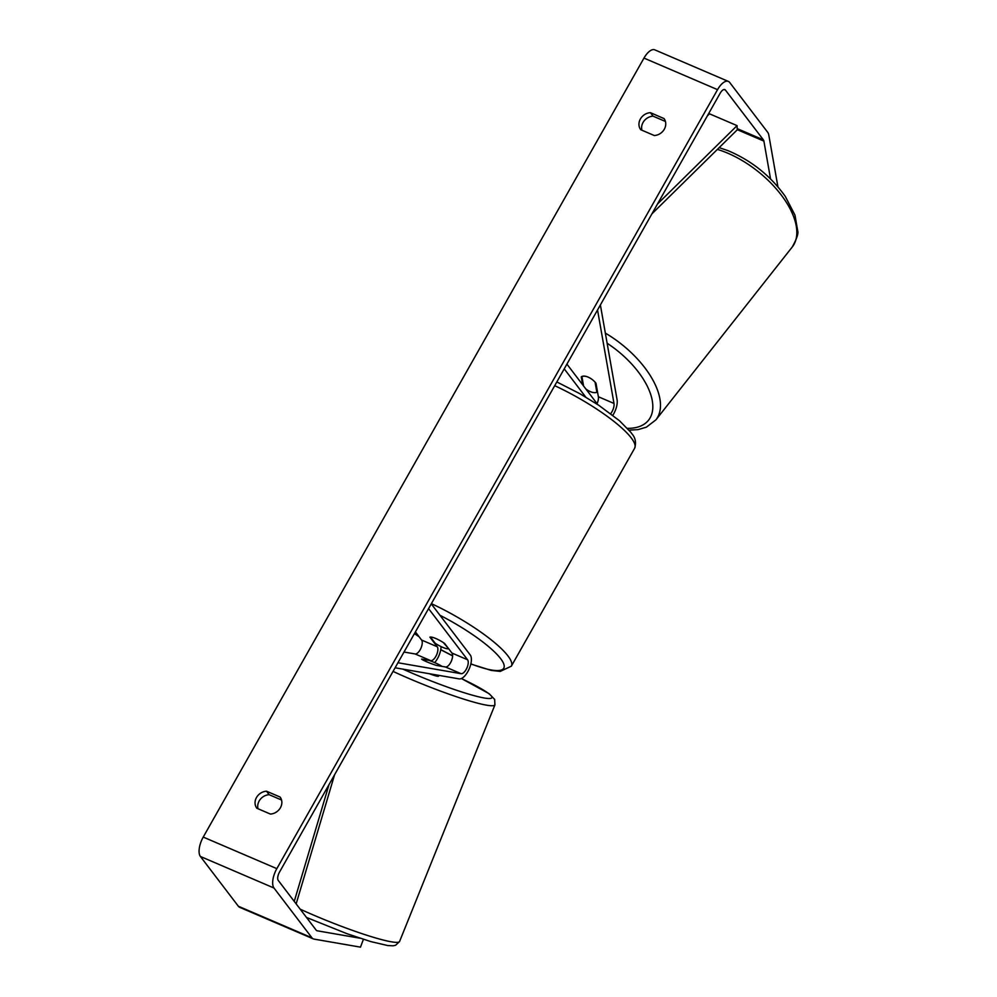 <?xml version="1.0" encoding="UTF-8"?>
<svg xmlns="http://www.w3.org/2000/svg" width="997" height="997" viewBox="0 0 997 997"><rect width="100%" height="100%" fill="white"/><g stroke="black" fill="none" stroke-linecap="round" stroke-linejoin="round"><path stroke-width="1.5" d="M597.053 403.635A7.814 3.452 113.2 0 0 598.362 396.744L595.969 383.184A11.154 5.596 -140.2 0 0 588.093 377.09A11.154 5.596 -140.2 0 0 581.251 376.866L582.647 384.755M600.381 304.945L617.081 399.747A13.385 5.907 -66.8 0 1 612.806 415.3M597.539 309.992L613.99 403.449A7.814 3.452 -66.8 0 1 610.663 413.668M597.801 404.632L566.907 364.117M585.787 397.142L564.227 368.853M585.8 388.905A11.154 5.733 -141.7 0 0 590.685 391.771A11.154 5.733 -141.7 0 0 596.867 392.295L597.44 391.559M582.024 376.43L581.912 376.567A11.154 5.733 -141.7 0 1 588.093 377.09M595.072 382.138L596.867 392.295M583.569 385.964L581.912 376.567M359.967 938.202L317.108 930.774A6.692 2.954 -66.8 0 1 316.809 930.687A6.692 2.954 -66.8 0 1 316.236 930.226L278.263 880.438A6.692 2.954 -66.8 0 1 279.484 872.138L720.22 93.145A6.692 2.954 -66.8 0 1 724.856 89.618A6.692 2.954 -66.8 0 1 725.43 90.079L763.39 139.867A6.692 2.954 -66.8 0 1 763.889 141.1L770.544 178.937M281.528 799.993L269.165 794.696A11.154 9.708 -37.3 0 0 258.036 808.766M641.931 130.233A11.154 9.708 142.7 0 1 653.072 116.163L665.423 121.46M663.94 118.481A11.154 9.708 142.7 0 1 663.977 118.518A11.154 9.708 142.7 0 1 664.301 129.236A11.154 9.708 142.7 0 1 654.294 135.53L640.759 129.722A11.154 9.708 142.7 0 1 640.722 129.685A11.154 9.708 142.7 0 1 640.41 118.942A11.154 9.708 142.7 0 1 650.405 112.673L664.014 118.568M280.406 807.769A11.154 9.708 -37.3 0 0 280.082 797.052A11.154 9.708 -37.3 0 0 280.045 797.014L266.511 791.207A11.154 9.708 -37.3 0 0 256.516 797.475A11.154 9.708 -37.3 0 0 256.827 808.218A11.154 9.708 -37.3 0 0 256.852 808.255L270.399 814.063A11.154 9.708 -37.3 0 0 280.406 807.769M363.419 939.324L360.478 947.15L313.993 939.099A15.616 6.892 -66.8 0 1 313.295 938.887L239.716 907.332A15.616 6.892 -66.8 0 1 238.358 906.248L200.397 856.46A15.616 6.892 -66.8 0 1 203.238 837.081L643.975 58.088A15.616 6.892 -66.8 0 1 654.792 49.85L728.371 81.418A15.616 6.892 -66.8 0 1 729.717 82.502L767.69 132.289A15.616 6.892 -66.8 0 1 768.824 135.168L777.922 186.825M313.295 938.887A15.616 6.892 -66.8 0 1 311.936 937.803L273.976 888.015A15.616 6.892 -66.8 0 1 276.83 868.649L717.553 89.655A15.616 6.892 -66.8 0 1 728.371 81.418M269.165 794.696L266.511 791.207M653.072 116.163L650.405 112.673M426.965 661.896A11.154 1.047 -159.4 0 1 421.581 659.079L430.754 660.662A7.814 3.452 113.2 0 0 436.424 655.241A7.814 3.452 113.2 0 0 437.234 646.754L429.919 637.158A11.154 2.418 29.5 0 1 444.625 643.464L451.953 653.06A7.814 3.452 -66.8 0 1 451.143 661.559A7.814 3.452 -66.8 0 1 445.472 666.981L436.3 665.385A11.154 1.047 -159.4 0 1 426.965 661.896A11.154 1.184 -158.1 0 1 422.018 659.179L421.943 659.378M395.099 667.791L459.156 678.882A13.385 5.907 113.2 0 0 468.877 669.585A13.385 5.907 113.2 0 0 470.272 655.029L431.265 603.883M404.009 652.038L415.113 653.957A7.814 3.452 113.2 0 0 420.784 648.536A7.814 3.452 113.2 0 0 421.594 640.049L415.4 631.911M397.953 662.743L461.1 673.685A7.814 3.452 113.2 0 0 466.783 668.264A7.814 3.452 113.2 0 0 467.581 659.777L428.573 608.619M434.667 662.619A13.385 5.907 113.2 0 0 441.048 646.592M448.351 648.337L443.329 642.567A11.154 2.418 -150.5 0 0 430.455 637.046L435.203 643.277A11.154 2.418 -150.5 0 0 448.077 648.81M438.867 675.368L438.543 676.178A11.154 1.184 -158.1 0 1 429.308 673.71M422.018 659.179L429.096 660.413A11.154 1.184 -158.1 0 1 436.885 663.603A11.154 1.184 -158.1 0 1 441.833 666.32L441.821 666.345M436.113 665.335L441.833 666.32M294.252 901.4L329.022 784.577M296.146 903.893L334.593 774.731M657.497 204.011L737.07 125.634L709.478 113.808L707.334 115.914M737.07 125.634L737.244 129.834L651.926 213.844M598.362 396.744L613.99 403.449M717.379 149.388A74.177 38.085 38.3 0 1 725.417 152.217A74.177 38.085 38.3 0 1 792.266 246.982C796.79 238.757 798.609 233.385 797.7 230.868L794.97 215.115L785.3 196.421C770.631 175.896 751.576 160.667 728.146 150.709L719.173 147.618M792.266 246.982L655.926 419.837A74.177 38.085 -141.7 0 0 605.341 333.11M607.136 343.242A68.594 35.219 38.3 0 1 651.764 398.202A68.594 35.219 38.3 0 1 627.499 428.349M203.238 837.081L276.83 868.649M643.975 58.088L717.553 89.655M737.232 129.672L763.889 141.1M737.194 128.625L763.39 139.867M724.121 89.518L725.43 90.079M238.358 906.248L311.936 937.803M200.397 856.46L273.976 888.015M445.472 666.981L461.1 673.685M451.953 653.06L467.581 659.777M421.594 640.049L437.234 646.754M415.113 653.957L430.754 660.662M431.389 603.646A74.177 16.102 29.5 0 1 507.934 655.901A74.177 16.102 29.5 0 1 511.336 666.183L500.207 671.417L491.172 670.395L470.833 664.014M414.515 633.481A68.594 14.893 -150.5 0 0 418.79 636.373M440.761 649.583A68.594 14.893 -150.5 0 0 452.613 655.727M470.871 663.828A68.594 14.893 -150.5 0 0 500.656 658.668A68.594 14.893 -150.5 0 0 439.926 615.249M511.336 666.183L634.653 448.226A74.177 16.102 -150.5 0 0 631.263 437.932A74.177 16.102 -150.5 0 0 554.706 385.689M300.172 909.164A74.177 7.826 21.9 0 0 399.573 941.504L494.923 704.879A74.177 7.826 -158.1 0 1 393.13 671.442A74.177 7.826 -158.1 0 1 393.055 671.405M403 669.161A68.594 7.241 21.9 0 0 484.766 698.087A68.594 7.241 21.9 0 0 461.349 678.533M655.926 419.837L646.355 427.19L637.968 429.632L629.107 430.143M452.613 655.889L440.749 649.72M419.064 636.722L414.44 633.606M634.653 448.226C637.768 437.77 631.051 433.545 631.089 432.573L619.473 420.734L598.798 405.293L579.818 393.678L556.825 381.938M494.923 704.879L494.662 699.433L489.191 693.738L461.399 678.521M399.573 941.504L395.622 945.243L393.092 945.792L387.721 945.555L370.971 941.642L347.155 933.765L306.478 917.439"/></g></svg>
